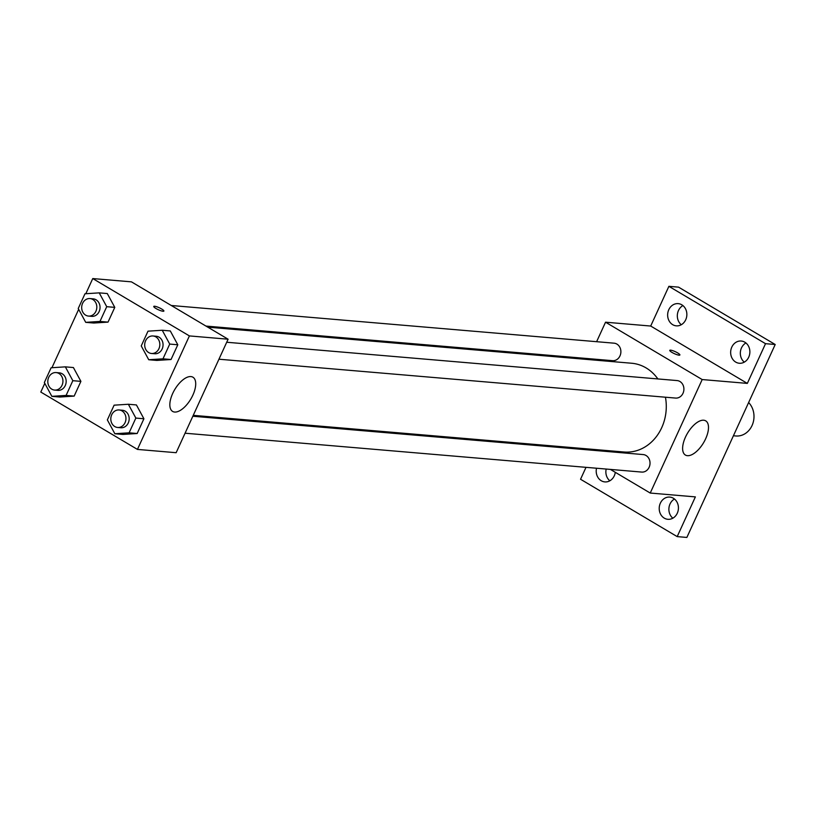 <?xml version="1.0" encoding="UTF-8"?>
<svg xmlns="http://www.w3.org/2000/svg" width="816" height="816" viewBox="0 0 816 816"><rect width="100%" height="100%" fill="white"/><g stroke="black" fill="none" stroke-linecap="round" stroke-linejoin="round"><path stroke-width="1.22" d="M733.411 435.764L735.92 435.979A19.094 16.442 -85.1 0 0 752.576 424.269A19.094 16.442 -85.1 0 0 748.629 402.543M674.475 499.015A11.149 9.598 -85.1 0 0 672.843 518.191M745.916 342.965A11.149 9.598 -85.1 0 0 744.284 362.131M682.91 305.572A11.149 9.598 -85.1 0 0 681.278 324.737M606.186 469.047A11.149 9.598 -85.1 0 0 609.827 480.787M596.618 341.69L605.543 322.198L650.699 326.043L668.885 286.324L678.555 287.14L775.2 344.505L686.868 537.438L677.188 536.612L580.543 479.257L586.01 467.333M588.438 359.56L588.856 358.663M668.783 309.723A11.149 9.598 94.9 0 1 678.198 303.634A11.149 9.598 94.9 0 1 685.715 319.77A11.149 9.598 94.9 0 1 676.311 325.849A11.149 9.598 94.9 0 1 668.783 309.723M731.799 347.116A11.149 9.598 94.9 0 1 741.214 341.027A11.149 9.598 94.9 0 1 748.731 357.163A11.149 9.598 94.9 0 1 739.316 363.253A11.149 9.598 94.9 0 1 731.799 347.116M650.699 326.043L747.334 383.398L765.52 343.679L775.2 344.505M668.885 286.324L765.52 343.679M605.543 322.198L702.188 379.552L747.334 383.398M702.188 379.552L650.23 493.048L695.375 496.893L677.188 536.612M703.678 420.22A19.89 9.333 -59.3 0 1 705.707 420.852A19.89 9.333 -59.3 0 1 703.586 442.711A19.89 9.333 -59.3 0 1 685.409 455.053A19.89 9.333 -59.3 0 1 686.45 435.122A19.89 9.333 -59.3 0 1 703.678 420.22M660.358 503.166A11.149 9.598 94.9 0 1 669.763 497.087A11.149 9.598 94.9 0 1 677.29 513.213A11.149 9.598 94.9 0 1 667.876 519.302A11.149 9.598 94.9 0 1 660.358 503.166M615.295 472.321A11.149 9.598 94.9 0 1 614.275 475.82A11.149 9.598 94.9 0 1 604.86 481.909A11.149 9.598 94.9 0 1 596.516 468.231M657.869 378.94A44.543 38.352 -85.1 0 0 646.068 367.904A44.543 38.352 -85.1 0 0 631.666 363.242L207.805 327.165M193.249 415.344L624.107 452.013A44.543 38.352 -85.1 0 0 665.438 397.208M650.23 493.048L610.388 469.404M575.719 448.831L573.883 447.739M185.069 433.214L641.713 472.076A8.782 7.558 -85.1 0 0 649.699 465.671A8.782 7.558 -85.1 0 0 646.037 455.491A8.782 7.558 -85.1 0 0 643.202 454.573L192.841 416.242M205.969 326.074L612.571 360.682A8.782 7.558 -85.1 0 0 620.558 354.277A8.782 7.558 -85.1 0 0 616.906 344.097A8.782 7.558 -85.1 0 0 614.06 343.179L171.299 305.5M226.715 342.251L677.076 380.572A8.782 7.558 94.9 0 1 683.869 389.966A8.782 7.558 94.9 0 1 675.587 398.075L218.943 359.213M672.007 352.42A5.569 1.091 -155.4 0 1 669.763 350.35A5.569 1.091 -155.4 0 1 675.281 351.676A5.569 1.091 -155.4 0 1 679.891 354.98A5.569 1.091 -155.4 0 1 672.007 352.42M669.763 350.35A5.569 1.091 -155.4 0 1 675.281 351.676A5.569 1.091 -155.4 0 1 679.891 354.98M85.823 293.729L92.759 278.562L131.458 281.857L228.103 339.211L176.144 452.707L137.445 449.412L40.8 392.057L44.788 383.336M51.938 367.72L78.673 309.346M128.357 404.257L136.415 404.94L143.912 418.761L137.17 433.51L122.92 434.428L114.852 433.745L107.355 419.914L114.107 405.175L128.357 404.257L135.854 418.078L129.101 432.817L114.852 433.745M99.226 292.862L107.284 293.546L114.781 307.367L108.028 322.116L93.789 323.034L85.721 322.351L78.224 308.519L84.976 293.78L99.226 292.862L106.723 306.683L99.97 321.433L85.721 322.351M92.759 278.562L189.404 335.917L137.445 449.412M65.341 366.853L73.409 367.547L80.906 381.368L74.154 396.107L59.905 397.035L51.847 396.341L44.35 382.52L51.102 367.781L65.341 366.853L72.838 380.684L66.096 395.423L51.847 396.341M162.231 330.256L170.299 330.939L177.796 344.77L171.044 359.509L156.794 360.427L148.736 359.744L141.239 345.923L147.992 331.174L162.231 330.256L169.728 344.077L162.986 358.826L148.736 359.744M189.404 335.917L228.103 339.211M190.893 376.574A19.89 9.333 -59.3 0 1 192.923 377.206A19.89 9.333 -59.3 0 1 190.801 399.075A19.89 9.333 -59.3 0 1 172.625 411.417A19.89 9.333 -59.3 0 1 173.665 391.486A19.89 9.333 -59.3 0 1 190.893 376.574M155.999 308.509A5.569 1.091 -155.4 0 1 153.755 306.428A5.569 1.091 -155.4 0 1 159.273 307.765A5.569 1.091 -155.4 0 1 163.883 311.069A5.569 1.091 -155.4 0 1 155.999 308.509M153.755 306.439A5.569 1.091 -155.4 0 1 159.273 307.765A5.569 1.091 -155.4 0 1 163.883 311.069M151.511 353.481L154.744 353.746A8.782 7.558 -85.1 0 0 162.731 347.341A8.782 7.558 -85.1 0 0 159.069 337.171A8.782 7.558 -85.1 0 0 156.233 336.253L153 335.978A8.782 7.558 -85.1 0 0 144.728 344.087A8.782 7.558 -85.1 0 0 151.511 353.481A8.782 7.558 -85.1 0 0 159.497 347.075A8.782 7.558 -85.1 0 0 155.846 336.896A8.782 7.558 -85.1 0 0 153 335.978M170.299 330.939L177.796 344.77L171.044 359.509L156.794 360.427M169.728 344.077L177.796 344.77M162.986 358.826L171.044 359.509M117.637 427.472L120.86 427.747A8.782 7.558 -85.1 0 0 128.846 421.342A8.782 7.558 -85.1 0 0 125.195 411.162A8.782 7.558 -85.1 0 0 122.349 410.244L119.126 409.969A8.782 7.558 -85.1 0 0 110.843 418.078A8.782 7.558 -85.1 0 0 117.637 427.472A8.782 7.558 -85.1 0 0 125.623 421.066A8.782 7.558 -85.1 0 0 121.961 410.897A8.782 7.558 -85.1 0 0 119.126 409.969M136.415 404.94L143.912 418.761L137.17 433.51L122.92 434.428M135.854 418.078L143.912 418.761M129.101 432.817L137.17 433.51M88.505 316.078L91.729 316.353A8.782 7.558 -85.1 0 0 99.715 309.947A8.782 7.558 -85.1 0 0 96.053 299.778A8.782 7.558 -85.1 0 0 93.218 298.85L89.995 298.574A8.782 7.558 -85.1 0 0 81.712 306.694A8.782 7.558 -85.1 0 0 88.505 316.078A8.782 7.558 -85.1 0 0 96.492 309.672A8.782 7.558 -85.1 0 0 92.83 299.503A8.782 7.558 -85.1 0 0 89.995 298.574M107.284 293.546L114.781 307.367L108.028 322.116L93.789 323.034M106.723 306.683L114.781 307.367M99.97 321.433L108.028 322.116M54.621 390.079L57.854 390.354A8.782 7.558 -85.1 0 0 65.841 383.948A8.782 7.558 -85.1 0 0 62.179 373.769A8.782 7.558 -85.1 0 0 59.344 372.851L56.11 372.575A8.782 7.558 -85.1 0 0 47.838 380.684A8.782 7.558 -85.1 0 0 54.621 390.079A8.782 7.558 -85.1 0 0 62.608 383.673A8.782 7.558 -85.1 0 0 58.956 373.493A8.782 7.558 -85.1 0 0 56.11 372.575M73.409 367.547L80.906 381.368L74.154 396.107L59.905 397.035M72.838 380.684L80.906 381.368M66.096 395.423L74.154 396.107"/></g></svg>
